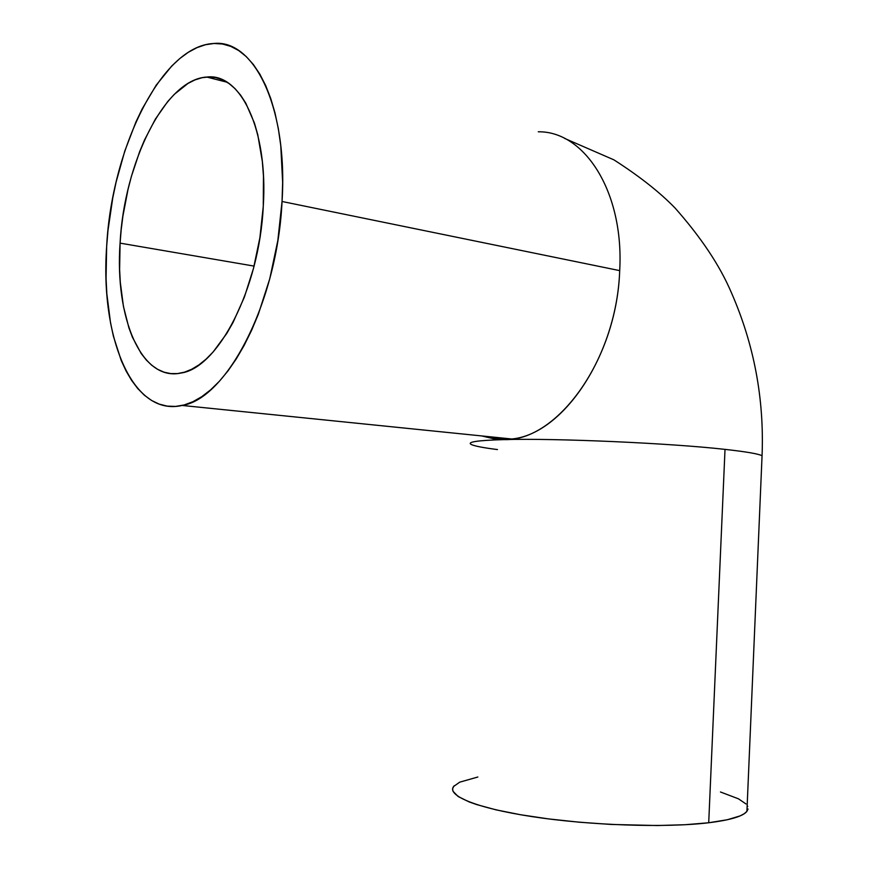 <?xml version="1.0" encoding="UTF-8"?>
<svg xmlns="http://www.w3.org/2000/svg" width="869" height="869" viewBox="0 0 869 869"><rect width="100%" height="100%" fill="white"/><g stroke="black" fill="none" stroke-linecap="round" stroke-linejoin="round"><path stroke-width="1.3" d="M120.074 243.135C124.028 163.47 164.567 79.383 206.757 77.048C240.55 72.616 268.271 129.818 263.274 206.322L263.448 175.842L262.329 161.384L257.8 134.869L254.443 123.105L245.797 103.161L240.626 95.166L234.978 88.584L228.916 83.457L222.507 79.807L215.849 77.645L208.994 76.95L202.021 77.721L194.993 79.894L187.997 83.435L174.3 94.33L167.728 101.532L155.41 119.042L144.482 140.061L139.648 151.64L131.382 176.429L128.015 189.442L122.898 216.164L121.193 229.666L120.074 243.135L119.618 269.542L120.291 282.273L123.42 306.312L128.884 327.776L132.457 337.302L141.18 353.498L146.274 359.994L151.803 365.317L157.745 369.39L164.045 372.171L170.639 373.572L177.493 373.583L184.532 372.149L191.691 369.26L198.892 364.915L206.083 359.125L213.177 351.923L226.744 333.5L233.066 322.421L244.385 297.089L253.487 268.412L259.896 237.672L263.274 206.322C259.342 289.181 217.913 367.978 181.165 373.007C141.343 381.915 114.73 317.761 120.074 243.135L254.085 266.099L120.074 243.135M454.237 785.75C445.145 794.853 474.431 807.79 531.871 816.588C589.106 825.398 665.545 828.005 708.713 822.758C730.253 820.086 742.984 816.295 746.916 811.385L762.059 455.736C758.452 453.835 746.102 451.717 725.018 449.382L708.713 822.758L725.018 449.382C746.102 451.717 758.452 453.835 762.059 455.736L761.972 457.735M619.695 270.617L282.045 201.489C277.265 303.107 226.527 398.904 182.132 405.454C132.403 417.022 100.087 337.444 106.648 246.59C111.482 149.74 160.884 46.014 213.437 43.515C254.128 38.67 288.095 107.854 282.045 201.489L619.695 270.617C624.192 192.245 584.728 131.078 538.291 131.795C584.739 131.078 624.192 192.245 619.695 270.617C616.762 360.505 556.779 441.55 504.161 439.605L511.732 438.986C562.58 434.511 616.827 355.714 619.695 270.617M481.502 435.912L504.161 439.605L481.502 435.912M497.47 449.566C483.827 447.85 475.213 446.21 471.628 444.667C466.132 442.06 476.972 440.377 504.161 439.605C555.324 438.117 669.803 443.125 725.018 449.382C669.803 443.125 555.324 438.117 504.161 439.605C476.972 440.377 466.132 442.06 471.628 444.667M106.648 246.59L107.995 230.383L112.753 197.958L116.131 181.969L124.799 151.01L135.825 122.225L142.136 108.951L156.159 85.216L171.725 66.033L179.948 58.419L188.367 52.27L196.915 47.676L205.518 44.721L214.089 43.483L222.54 44.026L230.785 46.383L238.736 50.576L246.285 56.626L253.357 64.491L259.842 74.147L265.664 85.51L270.737 98.479L274.995 112.937L278.352 128.731L280.774 145.688L282.642 182.294L282.045 201.489L277.841 240.485L269.792 278.667L258.365 314.165L251.575 330.383L244.189 345.33L236.303 358.864L228.015 370.857L219.433 381.198L210.656 389.823L201.782 396.666L192.907 401.717L184.13 404.965L175.538 406.42L167.196 406.116L159.179 404.107L151.564 400.457L144.395 395.243L137.736 388.541L131.632 380.448L126.124 371.074L121.225 360.505L113.404 336.249L110.515 322.779L106.833 293.722L106.061 278.373L106.648 246.59M720.455 791.985L738.454 798.817L745.982 803.955M747.166 805.454L747.72 806.508M748.035 808.996L746.884 811.418L744.233 813.732L740.073 815.915L727.255 819.76L708.713 822.758L685.109 824.724L657.399 825.539L611.059 824.442L579.221 822.204L548.491 818.902L520.357 814.709L496.112 809.865L476.733 804.596L469.075 801.891L458.104 796.493L452.999 791.268L452.619 788.802L453.651 786.445L459.712 782.165L477.841 777.016M206.757 77.048L227.07 82.229M481.784 435.945L495.645 439.236L511.732 438.986L182.132 405.454M564.513 138.367L613.894 159.842C639.606 176.342 660.071 192.483 675.278 208.256C701.196 237.595 719.858 265.642 731.274 292.397C754.042 344.243 764.307 398.697 762.059 455.736"/></g></svg>
